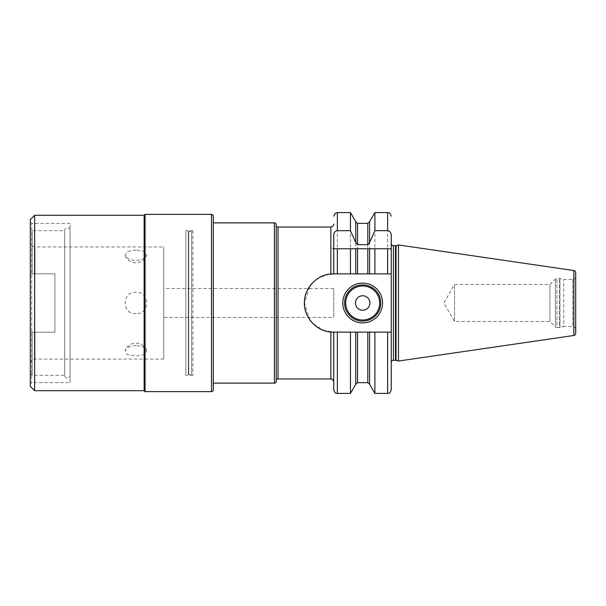 <?xml version="1.0" encoding="UTF-8"?>
<svg xmlns="http://www.w3.org/2000/svg" width="606" height="606" viewBox="0 0 606 606"><rect width="100%" height="100%" fill="white"/><g stroke="black" fill="none" stroke-linecap="round" stroke-linejoin="round"><path stroke-width="0.45" stroke-dasharray="3.03 2.27" d="M135.911 250.005L127.252 251.452L125.071 255.626L128.934 259.148L135.911 260.678L142.88 259.148L146.75 255.626L144.546 251.445L135.911 250.005M30.3 232.477L30.3 273.798L30.3 232.477L32.11 230.666L32.11 273.798L54.896 273.798L54.896 332.202L30.3 332.202L35.004 332.202L35.004 359.063L35.004 332.202L54.896 332.202L54.896 273.798L30.3 273.798L35.004 273.798L35.004 246.937L35.004 273.798L54.896 273.798L54.896 332.202L54.896 273.798L32.11 273.798L32.11 230.666L64.668 230.666L64.668 375.334L64.668 230.666A2.712 2.712 0 0 1 64.66 230.469L64.66 375.531A2.712 2.712 0 0 0 67.372 378.242A2.712 2.712 0 0 0 70.076 375.334L70.076 230.666A2.712 2.712 0 0 0 67.372 227.758A2.712 2.712 0 0 0 64.66 230.469L64.66 375.531A2.712 2.712 0 0 1 64.668 375.334L32.11 375.334L32.11 332.202L32.11 375.334L30.3 373.523L30.3 332.202L32.11 332.202L30.3 332.202L30.3 373.523M30.3 363.759L30.3 332.202L30.3 363.759C30.58 360.903 32.148 359.335 35.004 359.063L163.756 359.063L163.756 246.937L35.004 246.937C32.148 246.665 30.58 245.097 30.3 242.241L30.3 273.798L30.3 242.241M135.911 345.322L128.934 346.852L125.071 350.374L127.268 354.555L135.911 355.995L144.561 354.548L146.75 350.374L142.88 346.852L135.911 345.322M54.896 332.202L32.11 332.202L54.896 332.202M163.756 359.063L163.756 246.937M135.911 313.673C121.601 314.416 121.601 291.592 135.911 292.327C150.212 291.577 150.205 314.416 135.911 313.673M70.076 230.666L70.076 375.334M70.084 382.568L70.084 223.432L31.747 223.432L31.747 382.568L31.747 223.432L30.3 221.985L30.3 384.015L31.747 382.568L70.084 382.568L70.084 223.432M30.3 386.363L30.3 219.637M30.3 384.015L30.3 221.985M34.64 390.703L34.64 215.297M144.592 391.158L144.592 214.842M213.304 383.113L213.304 222.887L213.304 383.113M276.238 224.697L276.238 381.303M276.238 380.757L276.238 225.243M329.013 274.245L319.264 277.639M315.847 279.896L312.711 282.676A29.118 29.118 0 0 1 315.847 279.896M307.818 289.395A29.118 29.118 0 0 1 310.014 285.88L304.447 303L310.014 320.12A29.118 29.118 0 0 1 307.818 316.605M315.847 326.104A29.118 29.118 0 0 1 312.711 323.324L322.627 329.982M322.99 330.126L333.558 332.118L391.249 332.118L333.558 332.118A29.118 29.118 0 0 1 304.447 303A29.118 29.118 0 0 1 333.558 273.882L333.739 248.755M330.884 274.01L332.671 273.897M332.762 273.897L391.249 273.882L333.558 273.882M337.36 248.748L350.457 248.748M355.76 248.748L369.592 248.748M374.894 248.748L387.628 248.748M350.457 393.415L350.457 332.118L333.739 332.118L333.739 389.802M350.457 212.585L350.457 273.882L333.739 273.882M333.739 332.118L333.558 332.118A29.118 29.118 0 0 1 323.028 330.141M330.846 227.045L330.846 274.01A29.118 29.118 0 0 0 323.028 275.859M322.627 276.018A29.118 29.118 0 0 0 319.309 277.609M307.28 290.471A29.118 29.118 0 0 0 306.166 293.145M305.068 297.031A29.118 29.118 0 0 0 304.515 301M304.515 304.992A29.118 29.118 0 0 0 305.068 308.969M306.166 312.855A29.118 29.118 0 0 0 307.303 315.575M319.309 328.391A29.118 29.118 0 0 0 322.543 329.952M350.457 332.118L355.76 332.118L355.76 384.242M355.76 221.758L355.76 273.882L350.457 273.882M355.76 332.118L369.592 332.118L369.592 384.242M367.797 223.341L367.797 273.882L357.555 273.882L357.555 223.341M374.894 212.585L374.894 273.882L369.592 273.882L369.592 221.758M391.249 243.506L391.249 362.494L391.249 311.014L391.249 332.118L369.592 332.118M374.894 332.118L374.894 393.415M391.249 273.882L374.894 273.882M391.249 311.014L391.249 294.986M398.483 361.047L398.483 244.953M575.7 329.399L575.7 276.601A2.894 2.894 0 0 1 572.806 279.495L563.762 279.495L559.989 278.48A2.166 2.166 0 0 0 559.429 278.404L556.891 278.404A2.166 2.166 0 0 0 555.361 279.04L549.937 284.464L454.538 284.464L443.842 303L454.538 321.536L454.538 284.464L454.538 321.536L549.937 321.536L549.937 284.464L549.937 321.536L555.361 326.96L555.361 279.04L555.361 326.96A2.166 2.166 0 0 0 556.891 327.596L556.891 278.404L556.891 327.596L559.429 327.596L559.429 278.404L559.429 327.596A2.166 2.166 0 0 0 559.989 327.52L559.989 278.48L559.989 327.52L563.762 326.505L563.762 279.495L563.762 326.505L572.806 326.505A2.894 2.894 180 0 1 575.7 329.399M344.594 303A18.082 18.082 0 0 0 362.676 321.082A18.082 18.082 0 0 0 380.757 303A18.082 18.082 0 0 0 362.676 284.918A18.082 18.082 0 0 0 344.594 303A18.082 18.082 0 0 0 362.676 321.082A18.082 18.082 0 0 0 380.757 303M163.756 317.468L163.756 288.532L163.756 317.468L333.739 317.468L333.739 288.532L333.739 317.468M333.739 288.532L163.756 288.532M192.859 230.666L185.822 230.666L185.822 375.334L188.337 374.659A1.447 1.447 0 0 1 188.708 374.614L191.602 374.614A1.447 1.447 0 0 1 192.859 375.334L185.822 375.334L185.822 230.666L188.337 231.34A1.447 1.447 0 0 0 188.708 231.386L191.602 231.386A1.447 1.447 0 0 0 192.859 230.666L192.859 375.334L192.859 230.666M144.137 215.297L144.137 390.703M211.494 391.612L211.494 214.388M145.039 391.612L145.039 214.388M274.427 222.887L274.427 383.113M278.048 378.955L278.048 227.045M330.846 378.955L330.846 331.99M337.36 393.415L337.36 332.118M337.36 273.882L337.36 212.585M357.555 382.659L357.555 332.118M367.797 332.118L367.797 382.659M387.628 332.118L387.628 393.415M387.628 212.585L387.628 273.882M393.415 360.328L393.415 245.672M395.498 360.328L395.498 245.672M396.059 360.396L396.059 245.604M573.844 335.474L573.844 270.526M572.806 279.495L572.806 326.505L572.806 279.495M188.337 374.659L188.337 231.34L188.337 374.659M191.602 374.614L191.602 231.386L191.602 374.614M188.708 374.614L188.708 231.386L188.708 374.614M125.071 255.626A11.756 11.756 0 0 0 146.75 255.626M146.75 350.374A11.756 11.756 0 0 0 125.071 350.374M70.084 375.531L70.084 230.469L70.084 375.531"/><path stroke-width="0.91" d="M30.3 219.637L30.3 386.363L34.64 390.703L144.137 390.703L144.137 215.297L34.64 215.297L30.3 219.637M34.64 215.297L34.64 390.703M213.304 216.198L213.304 389.802L213.304 216.198A1.81 1.81 0 0 0 211.494 214.388L145.039 214.388A0.454 0.454 0 0 0 144.592 214.842L144.592 391.158A0.454 0.454 0 0 0 144.137 390.703M144.592 214.842A0.454 0.454 0 0 1 144.137 215.297M145.039 214.388L145.039 391.612A0.454 0.454 180 0 1 144.592 391.158M145.039 391.612L211.494 391.612A1.81 1.81 0 0 0 213.304 389.802M213.304 222.887L274.427 222.887A1.81 1.81 0 0 1 276.238 224.697L276.238 381.303A1.81 1.81 0 0 1 274.427 383.113L274.427 222.887M213.304 383.113L274.427 383.113M387.628 273.882L374.894 273.882L374.894 248.748L369.592 248.748L391.249 248.748L387.628 248.748L387.628 273.882L391.249 273.882L391.249 389.802L391.249 332.118L337.36 332.118L337.36 393.415C336.383 392.741 335.55 394.817 333.739 389.802L333.739 332.118L330.846 331.99C315.84 331.247 302.773 315.681 304.515 301C304.894 287.547 317.377 274.73 330.846 274.01L330.846 227.045L278.048 227.045A1.81 1.81 0 0 1 276.238 225.243L276.238 380.757A1.81 1.81 0 0 1 278.048 378.955L330.846 378.955C331.58 379.598 331.99 377.523 333.739 381.841M333.474 248.748L337.36 248.748L333.739 248.748L333.739 273.882L329.013 274.245M319.264 277.639L315.847 279.896A29.118 29.118 0 0 1 319.309 277.609M312.711 282.676L310.014 285.88A29.118 29.118 0 0 1 312.711 282.676M310.014 320.12L312.711 323.324A29.118 29.118 0 0 1 310.014 320.12M333.739 245.794L333.739 235.242L333.739 245.794L333.179 248.748M333.739 248.748L332.815 248.748M333.558 273.882A29.118 29.118 0 0 0 330.846 274.01L330.884 274.01M333.739 273.882L350.457 273.882L350.457 248.748L369.592 248.748L369.592 273.882L355.76 273.882L357.555 273.882L357.555 248.748M333.739 235.242C333.944 232.469 335.148 230.947 337.36 230.666L350.457 230.666L350.457 212.585L337.36 212.585L337.36 230.666M367.797 244.672L367.797 223.341L369.592 221.758L369.592 242.529L367.797 244.672L357.555 244.672L355.76 242.529L350.457 230.666M369.592 242.529L374.894 230.666L374.894 212.585L369.592 221.758M391.249 362.494A2.166 2.166 0 0 1 393.415 360.328L393.415 245.672A2.166 2.166 0 0 1 391.249 243.506L391.249 235.242C391.044 232.469 389.84 230.947 387.628 230.666L374.894 230.666M391.249 235.242L391.249 273.882M337.36 273.882L337.36 248.748L355.76 248.748L355.76 273.882L350.457 273.882M337.36 332.118L333.739 332.118M323.028 275.859A29.118 29.118 0 0 0 322.627 276.018M307.818 289.395A29.118 29.118 0 0 0 307.28 290.471M306.166 293.145A29.118 29.118 0 0 0 305.068 297.031M304.515 301A29.118 29.118 0 0 0 304.515 304.992M305.068 308.969A29.118 29.118 0 0 0 306.166 312.855M307.303 315.575A29.118 29.118 0 0 0 307.818 316.605M315.847 326.104A29.118 29.118 0 0 0 319.309 328.391M322.543 329.952A29.118 29.118 0 0 0 323.028 330.141M367.797 248.748L367.797 273.882L374.894 273.882M357.555 332.118L357.555 382.659L355.76 384.242L350.457 393.415L350.457 332.118M355.76 384.242L355.76 332.118M355.76 242.529L355.76 221.758L350.457 212.585M369.592 332.118L369.592 384.242L367.797 382.659L367.797 332.118M369.592 384.242L374.894 393.415L374.894 332.118M393.415 245.672L395.498 245.672A2.166 2.166 0 0 0 396.059 245.604L398.483 244.953L573.844 270.526L573.844 335.474L398.483 361.047L398.483 244.953M393.415 360.328L395.498 360.328A2.166 2.166 0 0 1 396.059 360.396L398.483 361.047M575.7 333.33L575.7 272.67L575.7 333.33A2.166 2.166 0 0 1 573.844 335.474M575.7 272.67A2.166 2.166 0 0 0 573.844 270.526M575.7 276.601L575.7 329.399M342.784 303A19.892 19.892 0 0 1 362.676 283.108A19.892 19.892 0 0 1 382.568 303A19.892 19.892 0 0 1 362.676 322.892A19.892 19.892 0 0 1 342.784 303M344.594 303A18.082 18.082 0 0 1 362.676 284.918A18.082 18.082 0 0 1 380.757 303A18.082 18.082 0 0 1 362.676 321.082A18.082 18.082 0 0 1 344.594 303M355.442 303A7.234 7.234 0 0 0 362.676 310.234A7.234 7.234 0 0 0 369.91 303A7.234 7.234 0 0 0 362.676 295.766A7.234 7.234 0 0 0 355.442 303M211.494 214.388L211.494 391.612M278.048 227.045L278.048 378.955M330.846 331.99L330.846 378.955M355.76 221.758L357.555 223.341L357.555 244.672M374.894 393.415L387.628 393.415L387.628 332.118M387.628 230.666L387.628 212.585L374.894 212.585M395.498 360.328L395.498 245.672M396.059 360.396L396.059 245.604M345.678 303A16.998 16.998 0 0 0 362.676 319.998A16.998 16.998 0 0 0 379.674 303A16.998 16.998 0 0 0 362.676 286.002A16.998 16.998 0 0 0 345.678 303M330.846 227.045C334.277 226.303 333.777 223.516 333.739 224.159M337.36 212.585L335.073 213.395L333.739 216.198M350.457 393.415L337.36 393.415M367.797 382.659L357.555 382.659M367.797 223.341L357.555 223.341M387.628 393.415C388.734 392.559 389.196 395.112 391.249 389.802M387.628 212.585C388.734 213.441 389.196 210.888 391.249 216.198"/></g></svg>
